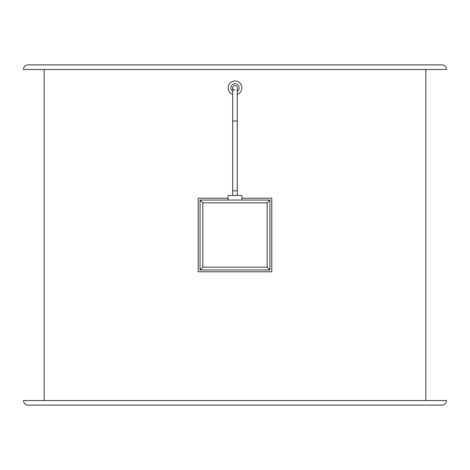 <?xml version="1.0" encoding="UTF-8"?>
<svg xmlns="http://www.w3.org/2000/svg" width="470" height="470" viewBox="0 0 470 470"><rect width="100%" height="100%" fill="white"/><g stroke="black" fill="none" stroke-linecap="round" stroke-linejoin="round"><path stroke-width="0.7" d="M228.103 198.217L198.217 198.217L198.217 271.783L271.783 271.783L271.783 198.217L241.897 198.217M235 80.975A6.897 6.897 0 0 1 237.297 94.37A6.897 6.897 0 0 0 235 80.975A6.897 6.897 0 0 0 232.703 94.37M237.297 120.743L237.297 190.861L232.703 190.861L232.703 120.743A2.297 0.306 180 0 0 235 121.049A2.297 0.306 180 0 0 237.297 120.743L237.297 87.872A2.297 2.297 0 0 0 235 85.569A2.297 2.297 0 0 0 232.703 87.872A2.297 2.297 0 0 0 235 90.169M232.703 190.861L232.703 195.461M237.297 190.861L237.297 195.461M235 85.569A2.297 2.297 0 0 0 232.703 87.872L232.703 120.743M228.103 200.055L228.103 195.461L241.897 195.461L241.897 200.055M200.055 200.055L269.945 200.055L269.945 269.945L200.055 269.945L200.055 200.055L202.817 202.817L202.817 267.183L200.055 269.945M202.817 267.183L267.183 267.183L269.945 269.945M269.945 200.055L267.183 202.817L202.817 202.817M407.337 64.878L339.828 64.878M56.459 64.878L28.1 64.878A4.6 4.6 0 0 0 23.5 69.478L446.5 69.478A4.6 4.6 0 0 0 441.9 64.878L28.1 64.878M432.247 64.878L413.541 64.878M331.556 64.878L239.136 64.878M230.864 64.878L138.444 64.878M130.172 64.878L64.737 64.878M446.5 400.522L23.5 400.522A4.6 4.6 0 0 0 28.1 405.122L441.9 405.122A4.6 4.6 0 0 0 446.5 400.522L24.422 400.522L44.192 400.522L44.192 69.478M425.808 69.478L425.808 400.522L23.5 400.522M436.383 64.878L441.9 64.878M33.617 405.122L29.475 405.122M237.297 91.309A4.136 4.136 0 0 0 235 83.731A4.136 4.136 0 0 0 232.703 91.309M267.183 267.183L267.183 202.817"/></g></svg>
